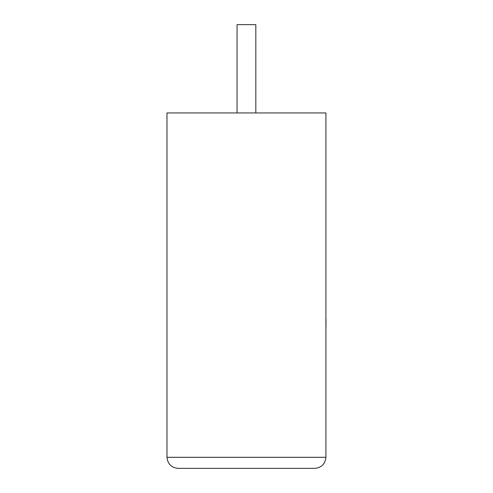 <?xml version="1.0" encoding="UTF-8"?>
<svg xmlns="http://www.w3.org/2000/svg" width="493" height="493" viewBox="0 0 493 493"><rect width="100%" height="100%" fill="white"/><g stroke="black" fill="none" stroke-linecap="round" stroke-linejoin="round"><path stroke-width="0.74" d="M255.824 112.946L255.824 24.65L237.065 24.65L237.065 112.946M314.879 468.35C321.535 467.647 325.214 463.968 325.916 457.313L325.916 112.946L166.979 112.946L166.979 457.313L325.916 457.313C325.214 463.968 321.535 467.647 314.879 468.35L178.016 468.35C171.354 467.647 167.675 463.968 166.979 457.313C167.675 463.968 171.354 467.647 178.016 468.35M325.916 319.347L325.916 265.875M326.021 319.347L325.916 332.14"/></g></svg>
